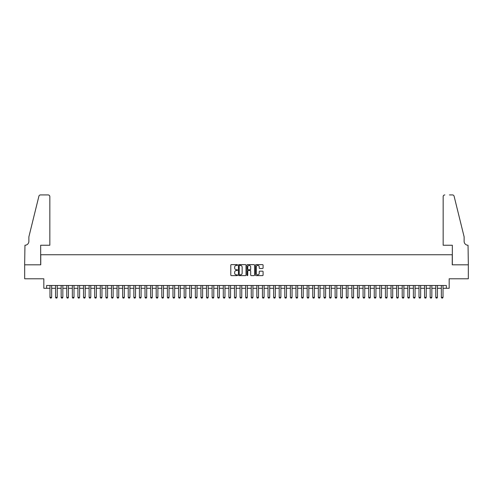 <?xml version="1.0" encoding="UTF-8"?>
<svg xmlns="http://www.w3.org/2000/svg" width="493" height="493" viewBox="0 0 493 493"><rect width="100%" height="100%" fill="white"/><g stroke="black" fill="none" stroke-linecap="round" stroke-linejoin="round"><path stroke-width="0.74" d="M237.552 265.018A0.382 0.382 0 0 0 237.17 264.636L231.34 264.636A0.548 0.548 0 0 0 230.792 265.185L230.792 275.063A0.548 0.548 0 0 0 231.34 275.612L237.17 275.612A0.382 0.382 0 0 0 237.552 275.223A0.382 0.382 0 0 0 237.17 274.841L236.418 274.841A1.756 1.756 0 0 1 234.662 273.085L234.662 272.259A1.756 1.756 0 0 1 236.418 270.509L237.17 270.509A0.382 0.382 0 0 0 237.552 270.121A0.382 0.382 0 0 0 237.17 269.739L236.418 269.739A1.756 1.756 0 0 1 234.662 267.982L234.662 267.157A1.756 1.756 0 0 1 236.418 265.4L237.17 265.4A0.382 0.382 0 0 0 237.552 265.018M262.541 268.5A0.548 0.548 0 0 0 263.089 267.952L263.089 265.185A0.548 0.548 0 0 0 262.541 264.636L256.064 264.636A0.548 0.548 0 0 0 255.516 265.185L255.516 275.063A0.548 0.548 0 0 0 256.064 275.612L262.541 275.612A0.548 0.548 0 0 0 263.089 275.063L263.089 271.711A0.548 0.548 0 0 0 262.541 271.162L259.768 271.162A0.548 0.548 0 0 0 259.219 271.711L259.219 273.375A1.467 1.467 0 0 1 257.753 274.841A1.467 1.467 0 0 1 256.28 273.375L256.28 266.873A1.467 1.467 0 0 1 257.753 265.4A1.467 1.467 0 0 1 259.219 266.873L259.219 267.952A0.548 0.548 0 0 0 259.768 268.5L262.541 268.5M46.625 288.294L46.625 285.496L446.375 285.496L446.375 288.294L449.172 288.294L449.172 278.785L468.319 278.785L468.319 264.809L452.247 264.809L452.247 254.745L40.753 254.745L40.753 264.809L24.681 264.809L24.681 278.785L43.828 278.785L43.828 288.294L49.978 288.294M246.019 265.185A0.548 0.548 0 0 0 245.471 264.636L238.994 264.636A0.548 0.548 0 0 0 238.446 265.185L238.446 275.063A0.548 0.548 0 0 0 238.994 275.612L245.471 275.612A0.548 0.548 0 0 0 246.019 275.063L246.019 265.185M247.529 264.636L254.006 264.636A0.548 0.548 0 0 1 254.554 265.185L254.554 275.063A0.548 0.548 0 0 1 254.006 275.612L251.233 275.612A0.548 0.548 0 0 1 250.684 275.063L250.684 271.058A0.548 0.548 0 0 0 250.136 270.509L248.299 270.509A0.548 0.548 0 0 0 247.751 271.058L247.751 275.223A0.382 0.382 0 0 1 247.363 275.612A0.382 0.382 0 0 1 246.981 275.223L246.981 265.185A0.548 0.548 0 0 1 247.529 264.636M51.654 288.294L55.567 288.294M57.243 288.294L61.157 288.294M62.839 288.294L66.752 288.294M68.428 288.294L72.342 288.294M74.018 288.294L77.931 288.294M79.607 288.294L83.52 288.294M85.203 288.294L89.116 288.294M90.792 288.294L94.705 288.294M96.382 288.294L100.295 288.294M101.971 288.294L105.884 288.294M107.566 288.294L111.48 288.294M113.156 288.294L117.069 288.294M118.745 288.294L122.658 288.294M124.335 288.294L128.248 288.294M129.93 288.294L133.843 288.294M135.52 288.294L139.433 288.294M141.109 288.294L145.022 288.294M146.698 288.294L150.618 288.294M152.294 288.294L156.207 288.294M157.883 288.294L161.796 288.294M163.473 288.294L167.386 288.294M169.062 288.294L172.981 288.294M174.658 288.294L178.571 288.294M180.247 288.294L184.16 288.294M185.836 288.294L189.75 288.294M191.432 288.294L195.345 288.294M197.021 288.294L200.934 288.294M202.611 288.294L206.524 288.294M208.2 288.294L212.113 288.294M213.796 288.294L217.709 288.294M219.385 288.294L223.298 288.294M224.974 288.294L228.888 288.294M230.564 288.294L234.477 288.294M236.159 288.294L240.073 288.294M241.749 288.294L245.662 288.294M247.338 288.294L251.251 288.294M252.927 288.294L256.841 288.294M258.523 288.294L262.436 288.294M264.112 288.294L268.026 288.294M269.702 288.294L273.615 288.294M275.291 288.294L279.204 288.294M280.887 288.294L284.8 288.294M286.476 288.294L290.389 288.294M292.066 288.294L295.979 288.294M297.655 288.294L301.568 288.294M303.25 288.294L307.164 288.294M308.84 288.294L312.753 288.294M314.429 288.294L318.342 288.294M320.019 288.294L323.938 288.294M325.614 288.294L329.527 288.294M331.204 288.294L335.117 288.294M336.793 288.294L340.706 288.294M342.382 288.294L346.302 288.294M347.978 288.294L351.891 288.294M353.567 288.294L357.48 288.294M359.157 288.294L363.07 288.294M364.752 288.294L368.665 288.294M370.342 288.294L374.255 288.294M375.931 288.294L379.844 288.294M381.52 288.294L385.434 288.294M387.116 288.294L391.029 288.294M392.705 288.294L396.618 288.294M398.295 288.294L402.208 288.294M403.884 288.294L407.797 288.294M409.48 288.294L413.393 288.294M415.069 288.294L418.982 288.294M420.658 288.294L424.572 288.294M426.248 288.294L430.161 288.294M431.843 288.294L435.757 288.294M437.433 288.294L441.346 288.294M443.022 288.294L446.375 288.294M239.598 265.4A0.382 0.382 0 0 0 239.216 265.789L239.216 274.459A0.382 0.382 0 0 0 239.598 274.841L240.393 274.841A1.756 1.756 0 0 0 242.149 273.085L242.149 267.157A1.756 1.756 0 0 0 240.393 265.4L239.598 265.4M250.684 266.898A1.467 1.467 0 0 0 249.218 265.431A1.467 1.467 0 0 0 247.751 266.898L247.751 269.19A0.548 0.548 0 0 0 248.299 269.739L250.136 269.739A0.548 0.548 0 0 0 250.684 269.19L250.684 266.898M51.654 285.496L51.654 297.353L51.235 298.074L50.397 298.074L49.978 297.353L49.978 285.496M49.978 297.353L51.654 297.353M49.836 245.243L49.836 196.602A1.676 1.676 0 0 0 48.16 194.926L40.531 194.926A1.676 1.676 0 0 0 38.898 196.202L28.871 236.856L28.871 241.33A3.913 3.913 0 0 1 24.958 245.243L24.65 264.809L40.666 264.809L40.666 245.243L49.836 245.243L49.836 196.602C49.731 195.592 49.171 195.031 48.16 194.926L43.52 194.926M38.898 196.202C39.329 195.277 39.329 195.277 38.898 196.202C39.329 195.277 39.329 195.277 38.898 196.202M28.871 241.33A3.913 3.913 0 0 1 24.958 245.243M443.164 245.243L443.164 196.602L443.164 245.243L452.334 245.243L452.334 264.809L468.35 264.809L468.042 245.243A3.913 3.913 0 0 1 464.129 241.33A3.913 3.913 0 0 0 468.042 245.243M461.054 224.389L454.102 196.202L464.129 236.856L464.129 241.33M449.48 194.926L452.469 194.926A1.676 1.676 0 0 1 454.102 196.202C453.671 195.277 453.671 195.277 454.102 196.202C453.671 195.277 453.671 195.277 454.102 196.202M444.84 194.926A1.676 1.676 0 0 0 443.164 196.602C443.269 195.592 443.829 195.031 444.84 194.926M57.243 285.496L57.243 297.353L56.824 298.074L55.986 298.074L55.567 297.353L55.567 285.496M55.567 297.353L57.243 297.353M62.839 285.496L62.839 297.353L62.42 298.074L61.576 298.074L61.157 297.353L61.157 285.496M61.157 297.353L62.839 297.353M68.428 285.496L68.428 297.353L68.009 298.074L67.171 298.074L66.752 297.353L66.752 285.496M66.752 297.353L68.428 297.353M74.018 285.496L74.018 297.353L73.599 298.074L72.761 298.074L72.342 297.353L72.342 285.496M72.342 297.353L74.018 297.353M79.607 285.496L79.607 297.353L79.188 298.074L78.35 298.074L77.931 297.353L77.931 285.496M77.931 297.353L79.607 297.353M85.203 285.496L85.203 297.353L84.784 298.074L83.939 298.074L83.52 297.353L83.52 285.496M83.52 297.353L85.203 297.353M90.792 285.496L90.792 297.353L90.373 298.074L89.535 298.074L89.116 297.353L89.116 285.496M89.116 297.353L90.792 297.353M96.382 285.496L96.382 297.353L95.962 298.074L95.124 298.074L94.705 297.353L94.705 285.496M94.705 297.353L96.382 297.353M101.971 285.496L101.971 297.353L101.552 298.074L100.714 298.074L100.295 297.353L100.295 285.496M100.295 297.353L101.971 297.353M107.566 285.496L107.566 297.353L107.147 298.074L106.309 298.074L105.884 297.353L105.884 285.496M105.884 297.353L107.566 297.353M113.156 285.496L113.156 297.353L112.737 298.074L111.899 298.074L111.48 297.353L111.48 285.496M111.48 297.353L113.156 297.353M118.745 285.496L118.745 297.353L118.326 298.074L117.488 298.074L117.069 297.353L117.069 285.496M117.069 297.353L118.745 297.353M124.335 285.496L124.335 297.353L123.916 298.074L123.077 298.074L122.658 297.353L122.658 285.496M122.658 297.353L124.335 297.353M129.93 285.496L129.93 297.353L129.511 298.074L128.673 298.074L128.248 297.353L128.248 285.496M128.248 297.353L129.93 297.353M135.52 285.496L135.52 297.353L135.1 298.074L134.262 298.074L133.843 297.353L133.843 285.496M133.843 297.353L135.52 297.353M141.109 285.496L141.109 297.353L140.69 298.074L139.852 298.074L139.433 297.353L139.433 285.496M139.433 297.353L141.109 297.353M146.698 285.496L146.698 297.353L146.279 298.074L145.441 298.074L145.022 297.353L145.022 285.496M145.022 297.353L146.698 297.353M152.294 285.496L152.294 297.353L151.875 298.074L151.037 298.074L150.618 297.353L150.618 285.496M150.618 297.353L152.294 297.353M157.883 285.496L157.883 297.353L157.464 298.074L156.626 298.074L156.207 297.353L156.207 285.496M156.207 297.353L157.883 297.353M163.473 285.496L163.473 297.353L163.054 298.074L162.215 298.074L161.796 297.353L161.796 285.496M161.796 297.353L163.473 297.353M169.062 285.496L169.062 297.353L168.643 298.074L167.805 298.074L167.386 297.353L167.386 285.496M167.386 297.353L169.062 297.353M174.658 285.496L174.658 297.353L174.239 298.074L173.4 298.074L172.981 297.353L172.981 285.496M172.981 297.353L174.658 297.353M180.247 285.496L180.247 297.353L179.828 298.074L178.99 298.074L178.571 297.353L178.571 285.496M178.571 297.353L180.247 297.353M185.836 285.496L185.836 297.353L185.417 298.074L184.579 298.074L184.16 297.353L184.16 285.496M184.16 297.353L185.836 297.353M191.432 285.496L191.432 297.353L191.007 298.074L190.169 298.074L189.75 297.353L189.75 285.496M189.75 297.353L191.432 297.353M197.021 285.496L197.021 297.353L196.602 298.074L195.764 298.074L195.345 297.353L195.345 285.496M195.345 297.353L197.021 297.353M202.611 285.496L202.611 297.353L202.192 298.074L201.354 298.074L200.934 297.353L200.934 285.496M200.934 297.353L202.611 297.353M208.2 285.496L208.2 297.353L207.781 298.074L206.943 298.074L206.524 297.353L206.524 285.496M206.524 297.353L208.2 297.353M213.796 285.496L213.796 297.353L213.37 298.074L212.532 298.074L212.113 297.353L212.113 285.496M212.113 297.353L213.796 297.353M219.385 285.496L219.385 297.353L218.966 298.074L218.128 298.074L217.709 297.353L217.709 285.496M217.709 297.353L219.385 297.353M224.974 285.496L224.974 297.353L224.555 298.074L223.717 298.074L223.298 297.353L223.298 285.496M223.298 297.353L224.974 297.353M230.564 285.496L230.564 297.353L230.145 298.074L229.307 298.074L228.888 297.353L228.888 285.496M228.888 297.353L230.564 297.353M236.159 285.496L236.159 297.353L235.74 298.074L234.896 298.074L234.477 297.353L234.477 285.496M234.477 297.353L236.159 297.353M241.749 285.496L241.749 297.353L241.33 298.074L240.492 298.074L240.073 297.353L240.073 285.496M240.073 297.353L241.749 297.353M247.338 285.496L247.338 297.353L246.919 298.074L246.081 298.074L245.662 297.353L245.662 285.496M245.662 297.353L247.338 297.353M252.927 285.496L252.927 297.353L252.508 298.074L251.67 298.074L251.251 297.353L251.251 285.496M251.251 297.353L252.927 297.353M258.523 285.496L258.523 297.353L258.104 298.074L257.26 298.074L256.841 297.353L256.841 285.496M256.841 297.353L258.523 297.353M264.112 285.496L264.112 297.353L263.693 298.074L262.855 298.074L262.436 297.353L262.436 285.496M262.436 297.353L264.112 297.353M269.702 285.496L269.702 297.353L269.283 298.074L268.445 298.074L268.026 297.353L268.026 285.496M268.026 297.353L269.702 297.353M275.291 285.496L275.291 297.353L274.872 298.074L274.034 298.074L273.615 297.353L273.615 285.496M273.615 297.353L275.291 297.353M280.887 285.496L280.887 297.353L280.468 298.074L279.63 298.074L279.204 297.353L279.204 285.496M279.204 297.353L280.887 297.353M286.476 285.496L286.476 297.353L286.057 298.074L285.219 298.074L284.8 297.353L284.8 285.496M284.8 297.353L286.476 297.353M292.066 285.496L292.066 297.353L291.646 298.074L290.808 298.074L290.389 297.353L290.389 285.496M290.389 297.353L292.066 297.353M297.655 285.496L297.655 297.353L297.236 298.074L296.398 298.074L295.979 297.353L295.979 285.496M295.979 297.353L297.655 297.353M303.25 285.496L303.25 297.353L302.831 298.074L301.993 298.074L301.568 297.353L301.568 285.496M301.568 297.353L303.25 297.353M308.84 285.496L308.84 297.353L308.421 298.074L307.583 298.074L307.164 297.353L307.164 285.496M307.164 297.353L308.84 297.353M314.429 285.496L314.429 297.353L314.01 298.074L313.172 298.074L312.753 297.353L312.753 285.496M312.753 297.353L314.429 297.353M320.019 285.496L320.019 297.353L319.6 298.074L318.761 298.074L318.342 297.353L318.342 285.496M318.342 297.353L320.019 297.353M325.614 285.496L325.614 297.353L325.195 298.074L324.357 298.074L323.938 297.353L323.938 285.496M323.938 297.353L325.614 297.353M331.204 285.496L331.204 297.353L330.785 298.074L329.946 298.074L329.527 297.353L329.527 285.496M329.527 297.353L331.204 297.353M336.793 285.496L336.793 297.353L336.374 298.074L335.536 298.074L335.117 297.353L335.117 285.496M335.117 297.353L336.793 297.353M342.382 285.496L342.382 297.353L341.963 298.074L341.125 298.074L340.706 297.353L340.706 285.496M340.706 297.353L342.382 297.353M347.978 285.496L347.978 297.353L347.559 298.074L346.721 298.074L346.302 297.353L346.302 285.496M346.302 297.353L347.978 297.353M353.567 285.496L353.567 297.353L353.148 298.074L352.31 298.074L351.891 297.353L351.891 285.496M351.891 297.353L353.567 297.353M359.157 285.496L359.157 297.353L358.738 298.074L357.9 298.074L357.48 297.353L357.48 285.496M357.48 297.353L359.157 297.353M364.752 285.496L364.752 297.353L364.327 298.074L363.489 298.074L363.07 297.353L363.07 285.496M363.07 297.353L364.752 297.353M370.342 285.496L370.342 297.353L369.923 298.074L369.084 298.074L368.665 297.353L368.665 285.496M368.665 297.353L370.342 297.353M375.931 285.496L375.931 297.353L375.512 298.074L374.674 298.074L374.255 297.353L374.255 285.496M374.255 297.353L375.931 297.353M381.52 285.496L381.52 297.353L381.101 298.074L380.263 298.074L379.844 297.353L379.844 285.496M379.844 297.353L381.52 297.353M387.116 285.496L387.116 297.353L386.691 298.074L385.853 298.074L385.434 297.353L385.434 285.496M385.434 297.353L387.116 297.353M392.705 285.496L392.705 297.353L392.286 298.074L391.448 298.074L391.029 297.353L391.029 285.496M391.029 297.353L392.705 297.353M398.295 285.496L398.295 297.353L397.876 298.074L397.038 298.074L396.618 297.353L396.618 285.496M396.618 297.353L398.295 297.353M403.884 285.496L403.884 297.353L403.465 298.074L402.627 298.074L402.208 297.353L402.208 285.496M402.208 297.353L403.884 297.353M409.48 285.496L409.48 297.353L409.061 298.074L408.216 298.074L407.797 297.353L407.797 285.496M407.797 297.353L409.48 297.353M415.069 285.496L415.069 297.353L414.65 298.074L413.812 298.074L413.393 297.353L413.393 285.496M413.393 297.353L415.069 297.353M420.658 285.496L420.658 297.353L420.239 298.074L419.401 298.074L418.982 297.353L418.982 285.496M418.982 297.353L420.658 297.353M426.248 285.496L426.248 297.353L425.829 298.074L424.991 298.074L424.572 297.353L424.572 285.496M424.572 297.353L426.248 297.353M431.843 285.496L431.843 297.353L431.424 298.074L430.58 298.074L430.161 297.353L430.161 285.496M430.161 297.353L431.843 297.353M437.433 285.496L437.433 297.353L437.014 298.074L436.176 298.074L435.757 297.353L435.757 285.496M435.757 297.353L437.433 297.353M443.022 285.496L443.022 297.353L442.603 298.074L441.765 298.074L441.346 297.353L441.346 285.496M441.346 297.353L443.022 297.353"/></g></svg>
